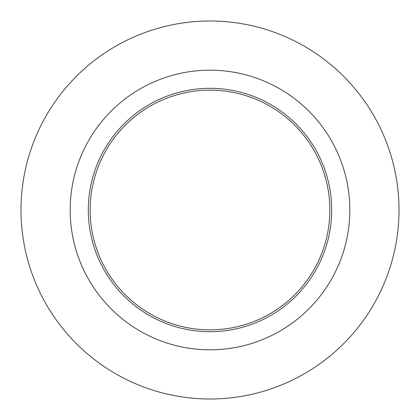 <?xml version="1.0" encoding="UTF-8"?>
<svg xmlns="http://www.w3.org/2000/svg" width="420" height="420" viewBox="0 0 420 420"><rect width="100%" height="100%" fill="white"/><g stroke="black" fill="none" stroke-linecap="round" stroke-linejoin="round"><path stroke-width="0.63" d="M210 70.182A139.818 139.818 0 0 1 349.818 210A139.818 139.818 0 0 1 210 349.818A139.818 139.818 0 0 1 70.182 210A139.818 139.818 0 0 1 210 70.182M210 399A189 189 0 0 0 399 210A189 189 0 0 0 210 21A189 189 0 0 0 21 210A189 189 0 0 0 210 399M210 331.695A121.695 121.695 0 0 0 331.695 210A121.695 121.695 0 0 0 210 88.305A121.695 121.695 0 0 0 88.305 210A121.695 121.695 0 0 0 210 331.695M210 329.852A119.852 119.852 0 0 0 329.852 210A119.852 119.852 0 0 0 210 90.148A119.852 119.852 0 0 0 90.148 210A119.852 119.852 0 0 0 210 329.852"/></g></svg>
